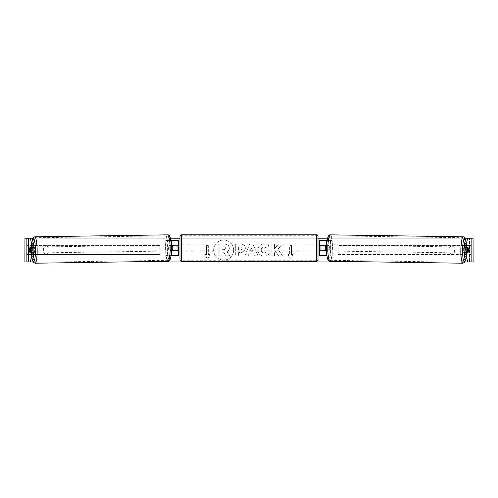 <?xml version="1.0" encoding="UTF-8"?>
<svg xmlns="http://www.w3.org/2000/svg" width="498" height="498" viewBox="0 0 498 498"><rect width="100%" height="100%" fill="white"/><g stroke="black" fill="none" stroke-linecap="round" stroke-linejoin="round"><path stroke-width="0.37" stroke-dasharray="2.49 1.87" d="M326.134 245.919A2.969 0.517 -90 0 1 326.277 247.998A2.969 0.517 -90 0 1 326.128 250.083M326.564 240.578L320.98 240.578L320.98 245.62L327.535 245.62A2.969 0.517 -90 0 1 327.74 247.998A2.969 0.517 -90 0 1 327.535 250.37L326.632 250.37M326.707 245.62L327.535 245.62M326.564 255.418L326.962 255.418M332.228 255.418L332.228 240.578L327.186 240.578M327.535 250.37L325.101 250.37L325.101 255.418L319.498 255.418L320.98 255.418L320.98 240.578L319.498 240.578L320.98 240.578M320.98 250.077L320.98 245.919L320.98 250.077L319.199 250.077L319.199 250.967M320.98 255.418L320.98 250.37L319.498 250.37M319.498 255.418L319.498 240.578M319.498 250.077L319.498 245.919M330.765 255.418L330.765 240.578L332.228 240.578M330.765 240.578L325.101 240.578L325.101 245.62M325.101 250.37L320.98 250.37M320.98 245.62L319.498 245.62M464.528 247.126A2.969 0.517 -89.2 0 1 464.64 247.058A2.969 0.517 -89.2 0 1 465.113 250.027A2.969 0.517 -89.2 0 1 464.553 252.996A2.969 0.517 -89.2 0 1 464.528 252.99L465.723 253.009A2.969 0.517 -89.2 0 1 465.431 252.449M465.481 247.699A2.969 0.517 -89.2 0 1 465.811 247.076A2.969 0.517 -89.2 0 1 466.116 247.699M468.313 249.037A2.969 0.517 -90 0 0 468.195 247.998L466.439 247.973A2.969 0.517 90 0 1 466.445 252.137M466.103 252.131A2.969 0.517 -89.2 0 0 466.103 252.119L468.151 252.15M466.035 252.449A2.969 0.517 -89.2 0 1 465.723 253.009M329.203 248.041A2.969 0.517 -89.2 0 1 328.643 251.004A2.969 0.517 -89.2 0 1 328.17 248.041A2.969 0.517 -89.2 0 1 328.73 245.072A2.969 0.517 -89.2 0 1 329.203 248.041M326.159 245.919A2.969 0.517 -89.2 0 1 326.277 247.998A2.969 0.517 -89.2 0 1 326.103 250.071L327.858 250.102A2.969 0.517 -89.2 0 1 327.472 250.992A2.969 0.517 -89.2 0 1 327.118 250.102L326.632 250.089M326.688 245.925L327.914 245.944A2.969 0.517 -89.2 0 0 327.56 245.053A2.969 0.517 -89.2 0 0 327.18 245.944L326.688 245.937M325.368 250.071L326.103 250.071M466.103 252.119L465.369 252.119M327.18 245.944L327.914 245.944M327.858 250.102L327.118 250.102M329.632 248.06A2.969 0.517 -89.2 0 1 330.193 245.091A2.969 0.517 -89.2 0 1 330.666 248.06A2.969 0.517 -89.2 0 1 330.106 251.029A2.969 0.517 -89.2 0 1 329.632 248.06M462.623 250.002A2.969 0.517 -89.2 0 1 463.177 247.039A2.969 0.517 -89.2 0 1 463.65 250.002A2.969 0.517 -89.2 0 1 463.09 252.972A2.969 0.517 -89.2 0 1 462.623 250.002M461.005 250.002A12.257 2.129 -89.2 0 1 463.314 237.745A12.257 2.129 -89.2 0 1 465.263 250.002A12.257 2.129 -89.2 0 1 462.959 262.265A12.257 2.129 -89.2 0 1 461.005 250.002M332.278 248.06A12.257 2.129 -89.2 0 1 329.969 260.317A12.257 2.129 -89.2 0 1 328.02 248.06A12.257 2.129 -89.2 0 1 330.33 235.803A12.257 2.129 -89.2 0 1 332.278 248.06M223.652 240.061A10.01 10.01 0 0 0 213.636 250.077A10.01 10.01 0 0 0 223.652 260.087A10.01 10.01 0 0 0 233.662 250.077A10.01 10.01 0 0 0 223.652 240.061A10.01 10.01 0 0 0 213.636 250.077A10.01 10.01 0 0 0 223.652 260.087A10.01 10.01 0 0 0 233.662 250.077A10.01 10.01 0 0 0 223.652 240.061M24.956 261.948L28.461 261.948L24.9 261.948L26.68 261.948L24.9 261.948L24.9 238.2L31.928 238.2L24.956 238.2M32.744 238.2L170.353 238.2M179.99 238.2L318.01 238.2M327.647 238.2L465.257 238.2M473.044 238.2L466.072 238.2L473.1 238.2L471.32 238.2L473.1 238.2L473.1 261.948L469.539 261.948L473.044 261.948M28.461 261.948L31.928 261.948L26.705 261.948L26.68 238.2L471.32 238.2L471.295 261.948L466.072 261.948L469.539 261.948L469.539 238.2L469.539 261.948L28.461 261.948L28.461 238.2L28.461 261.948M33.136 261.948L121.599 261.948M376.401 261.948L464.864 261.948M277.94 249.149L282.441 244.045L278.538 244.045L274.448 248.857L274.448 244.045L271.161 244.045L271.161 255.916L274.448 255.916L274.448 252.847L275.655 251.502L278.637 255.916L282.59 255.916L277.94 249.149L282.441 244.045L278.538 244.045L274.448 248.857L274.448 244.045L271.161 244.045L271.161 255.916L274.448 255.916L274.448 252.847L275.655 251.502L278.637 255.916L282.59 255.916L277.94 249.149M253.6 253.806L249 253.806L248.166 255.916L244.767 255.916L249.791 244.032L252.94 244.032L257.964 255.916L254.459 255.916L253.6 253.806L249 253.806L248.166 255.916L244.767 255.916L249.791 244.032L252.94 244.032L257.964 255.916L254.459 255.916L253.6 253.806M48.941 252.256A2.969 2.969 0 0 1 43.6 252.256L43.6 247.892A2.969 2.969 0 0 1 48.941 247.892L48.941 252.256A2.969 2.969 0 0 1 43.6 252.256L43.6 247.892A2.969 2.969 0 0 1 48.941 247.892L48.941 252.256M454.4 252.256L454.4 247.892A2.969 2.969 0 0 0 449.059 247.892L449.059 252.256A2.969 2.969 0 0 0 454.4 252.256L454.4 247.892A2.969 2.969 0 0 0 449.059 247.892L449.059 252.256A2.969 2.969 0 0 0 454.4 252.256M293.229 254.528L290.552 259.153L287.881 254.528L289.662 254.528L289.662 245.62L291.448 245.62L289.662 245.62L289.662 254.528L287.881 254.528L290.552 259.153L293.229 254.528L291.448 254.528L291.448 245.62L291.448 254.528L293.229 254.528M206.552 254.528L204.771 254.528L207.448 259.153L210.119 254.528L208.338 254.528L208.338 245.62L206.552 245.62L208.338 245.62L208.338 254.528L210.119 254.528L207.448 259.153L204.771 254.528L206.552 254.528L206.552 245.62L206.552 254.528M245.365 248.216L245.365 248.247C245.141 251.073 243.441 252.498 240.26 252.523L238.635 252.523L238.635 255.916L235.342 255.916L235.342 244.045L240.428 244.045C243.578 244.12 245.221 245.508 245.365 248.216L245.365 248.247C245.141 251.073 243.441 252.498 240.26 252.523L238.635 252.523L238.635 255.916L235.342 255.916L235.342 244.045L240.428 244.045C243.578 244.12 245.221 245.508 245.365 248.216M269.244 253.47C268.248 255.138 266.492 256.028 263.99 256.153C260.249 255.879 258.207 253.831 257.864 250.015L257.864 249.977C258.151 246.193 260.236 244.132 264.121 243.802C266.486 243.902 268.167 244.723 269.163 246.28L266.685 248.197L264.089 246.809C262.315 246.989 261.369 248.035 261.257 249.946L261.257 249.977C261.369 251.926 262.315 252.984 264.089 253.152L266.766 251.708L269.244 253.47C268.248 255.138 266.492 256.028 263.99 256.153C260.249 255.879 258.207 253.831 257.864 250.015L257.864 249.977C258.151 246.193 260.236 244.132 264.121 243.802C266.486 243.902 268.167 244.723 269.163 246.28L266.685 248.197L264.089 246.809C262.315 246.989 261.369 248.035 261.257 249.946L261.257 249.977C261.369 251.926 262.315 252.984 264.089 253.152L266.766 251.708L269.244 253.47M468.139 247.699L464.528 247.699M464.528 252.449L468.139 252.449M471.32 261.948L471.32 238.2L471.32 261.948M26.68 261.948L26.68 238.2L26.68 261.948M29.861 247.699L33.472 247.699M31.411 250.064A2.969 0.517 90 0 1 31.561 247.979L29.805 247.998A2.969 0.517 -90 0 0 29.687 249.037M31.555 252.137A2.969 0.517 90 0 1 31.411 250.077M33.472 252.449L29.861 252.449M229.391 247.979L229.391 248.01C229.317 249.828 228.501 251.042 226.945 251.664L229.783 255.816L225.98 255.816L223.583 252.212L222.139 252.212L222.139 255.816L218.84 255.816L218.84 243.914L224.467 243.914L228.339 245.209L229.391 248.01C229.317 249.828 228.501 251.042 226.945 251.664L229.783 255.816L225.98 255.816L223.583 252.212L222.139 252.212L222.139 255.816L218.84 255.816L218.84 243.914L224.467 243.914L228.339 245.209L229.391 247.979M250.008 251.26L252.654 251.26L251.341 247.911L250.008 251.26L252.654 251.26L251.341 247.911L250.008 251.26M242.078 248.365C242.034 247.338 241.406 246.815 240.179 246.809L238.635 246.809L238.635 249.946L240.192 249.946C241.406 249.896 242.034 249.38 242.078 248.402L242.078 248.365C242.034 247.338 241.406 246.815 240.179 246.809L238.635 246.809L238.635 249.946L240.192 249.946C241.406 249.896 242.034 249.38 242.078 248.402L242.078 248.365M226.08 248.216L224.293 246.771L222.139 246.771L222.139 249.629L224.312 249.629L226.08 248.216L224.293 246.771L222.139 246.771L222.139 249.629L224.312 249.629L226.08 248.216M171.866 245.919A2.969 0.517 -90 0 0 171.723 247.998A2.969 0.517 -90 0 0 171.872 250.083M171.293 245.62L170.465 245.62A2.969 0.517 -90 0 0 170.26 247.998A2.969 0.517 -90 0 0 170.465 250.37L171.368 250.37M167.235 255.418L167.235 240.578L165.772 240.578L165.772 255.418L172.899 255.418L172.899 250.37L170.465 250.37M165.772 240.578L170.814 240.578M165.772 255.418L171.038 255.418M171.436 240.578L178.502 240.578L178.502 255.418L171.436 255.418M178.502 240.578L177.02 240.578L177.02 245.62L170.465 245.62M178.502 255.418L177.02 255.418L177.02 240.578M177.02 250.077L177.02 245.919L177.02 250.077L178.801 250.077L178.801 250.967M177.02 255.418L177.02 250.37L178.502 250.37M178.502 250.077L178.502 245.919M167.235 240.578L172.899 240.578L172.899 245.62M172.899 250.37L177.02 250.37M177.02 245.62L178.502 245.62M318.01 259.719L318.01 236.27M318.01 250.967L318.01 245.028L318.01 250.967M319.199 245.028L319.199 245.919L320.98 245.919M179.99 236.27L179.99 259.719M179.99 250.967L179.99 245.028L179.99 250.967M177.02 245.919L178.801 245.919L178.801 245.028M316.529 245.028L316.529 250.967L316.529 245.028L181.471 245.028L181.471 250.967L181.471 245.028M316.529 250.967L181.471 250.967M181.471 235.735L181.471 260.255L181.471 235.735L316.529 235.735L316.529 260.255L181.471 260.255M316.529 260.255L316.529 235.735M33.472 247.126A2.969 0.517 -90.8 0 0 33.36 247.058A2.969 0.517 -90.8 0 0 32.887 250.027A2.969 0.517 -90.8 0 0 33.447 252.996A2.969 0.517 -90.8 0 0 33.472 252.99L32.277 253.009A2.969 0.517 -90.8 0 0 32.569 252.449M29.849 252.15L31.897 252.119A2.969 0.517 -90.8 0 0 31.897 252.131M31.965 252.449A2.969 0.517 -90.8 0 0 32.277 253.009M32.519 247.699A2.969 0.517 -90.8 0 0 32.189 247.076A2.969 0.517 -90.8 0 0 31.884 247.699M168.797 248.041A2.969 0.517 -90.8 0 0 169.357 251.004A2.969 0.517 -90.8 0 0 169.83 248.041A2.969 0.517 -90.8 0 0 169.27 245.072A2.969 0.517 -90.8 0 0 168.797 248.041M171.841 245.919A2.969 0.517 -90.8 0 0 171.723 247.998A2.969 0.517 -90.8 0 0 171.897 250.071L170.142 250.102A2.969 0.517 -90.8 0 0 170.528 250.992A2.969 0.517 -90.8 0 0 170.882 250.102L171.368 250.089M171.312 245.925L170.086 245.944A2.969 0.517 -90.8 0 1 170.441 245.053A2.969 0.517 -90.8 0 1 170.82 245.944L171.312 245.937M172.632 250.071L171.897 250.071M31.897 252.119L32.631 252.119M170.82 245.944L170.086 245.944M170.142 250.102L170.882 250.102M167.334 248.06A2.969 0.517 -90.8 0 0 167.894 251.029A2.969 0.517 -90.8 0 0 168.368 248.06A2.969 0.517 -90.8 0 0 167.807 245.091A2.969 0.517 -90.8 0 0 167.334 248.06M34.35 250.002A2.969 0.517 -90.8 0 0 34.91 252.972A2.969 0.517 -90.8 0 0 35.377 250.002A2.969 0.517 -90.8 0 0 34.823 247.039A2.969 0.517 -90.8 0 0 34.35 250.002M36.995 250.002A12.257 2.129 -90.8 0 0 34.686 237.745A12.257 2.129 -90.8 0 0 32.737 250.002A12.257 2.129 -90.8 0 0 35.041 262.265A12.257 2.129 -90.8 0 0 36.995 250.002M169.98 248.06A12.257 2.129 -90.8 0 0 167.67 235.803A12.257 2.129 -90.8 0 0 165.722 248.06A12.257 2.129 -90.8 0 0 168.031 260.317A12.257 2.129 -90.8 0 0 169.98 248.06M26.68 254.528L26.68 245.62L159.833 245.62L159.833 254.528L26.68 254.528L26.904 245.62L159.833 245.62M26.904 254.528L160.057 254.528L160.057 245.62M471.32 245.62L471.32 254.528L338.167 254.528L338.167 245.62L471.32 245.62L338.167 245.62M471.32 254.528L338.167 254.528M337.943 254.528L337.943 245.62M471.096 254.528L471.096 245.62M462.941 263.212A13.209 2.291 90.8 0 0 465.431 250.002A13.209 2.291 90.8 0 0 463.327 236.799M465.661 239.563A11.722 2.036 -89.2 0 1 466.632 250.027A11.722 2.036 -89.2 0 1 465.505 260.062M330.342 234.851A13.209 2.291 -89.2 0 1 332.44 248.06A13.209 2.291 -89.2 0 1 329.956 261.269M330.722 248.041A11.722 2.036 90.8 0 0 328.854 236.313A11.722 2.036 90.8 0 0 326.651 248.041A11.722 2.036 90.8 0 0 328.518 259.763A11.722 2.036 90.8 0 0 330.722 248.041M316.529 234.788L316.529 261.207M181.471 261.207L181.471 234.788M35.059 263.212A13.209 2.291 89.2 0 1 32.569 250.002A13.209 2.291 89.2 0 1 34.673 236.799M32.339 239.563A11.722 2.036 -90.8 0 0 31.368 250.027A11.722 2.036 -90.8 0 0 32.495 260.062M167.658 234.851A13.209 2.291 -90.8 0 0 165.56 248.06A13.209 2.291 -90.8 0 0 168.044 261.269M171.349 248.041A11.722 2.036 89.2 0 1 169.482 259.763A11.722 2.036 89.2 0 1 167.278 248.041A11.722 2.036 89.2 0 1 169.146 236.313A11.722 2.036 89.2 0 1 171.349 248.041M465.711 239.401L466.452 243.945L466.657 250.027L465.549 260.193M464.64 247.058L465.811 247.076M328.73 245.072L327.56 245.053M327.472 250.992L328.643 251.004M330.193 245.091L463.177 247.039M330.106 251.029L463.09 252.972M329.969 260.317L462.959 262.265M330.33 235.803L463.314 237.745M32.451 260.193L31.343 250.027L31.548 243.945L32.289 239.401M33.36 247.058L32.189 247.076M169.357 251.004L170.528 250.992M170.441 245.053L169.27 245.072M167.894 251.029L34.91 252.972M167.807 245.091L34.823 247.039M167.67 235.803L34.686 237.745M168.031 260.317L35.041 262.265"/><path stroke-width="0.75" d="M319.498 245.919L326.707 245.62M326.632 250.37L319.498 250.077M326.962 255.418L319.498 255.418L319.498 250.37M327.186 240.578L319.498 240.578L319.498 245.62M320.98 250.37L319.199 250.077L319.199 250.967L318.01 250.967M320.98 250.077L320.98 245.62M464.528 252.99A2.969 0.517 -89.2 0 1 464.08 250.027A2.969 0.517 -89.2 0 1 464.528 247.126M468.207 247.998A2.969 0.517 -89.2 0 1 468.325 250.071A2.969 0.517 -89.2 0 1 468.151 252.15L467.417 252.15A2.969 0.517 -89.2 0 1 467.298 250.071A2.969 0.517 -89.2 0 1 467.473 247.998L468.195 247.998A2.969 0.517 -90 0 0 468.139 247.699L466.284 247.699L466.284 243.341L464.528 243.341L466.072 238.2L467.827 238.2L466.284 243.341M465.481 247.699A2.969 0.517 -89.2 0 0 465.431 247.967L467.473 247.998M466.116 247.699A2.969 0.517 -89.2 0 1 466.165 247.967L466.439 247.973A2.969 0.517 90 0 0 466.383 247.699M466.103 252.131A2.969 0.517 -89.2 0 1 466.035 252.449M465.431 252.449A2.969 0.517 -89.2 0 1 465.369 252.119L467.417 252.15M326.632 250.089L325.368 250.071A2.969 0.517 -89.2 0 1 325.25 247.998A2.969 0.517 -89.2 0 1 325.424 245.919L326.688 245.937M325.424 245.919L326.688 245.925M465.431 247.967L466.165 247.967M31.928 238.2L33.472 243.341L31.716 243.341L30.173 238.2L32.744 238.2M170.353 238.2L179.99 238.2M318.01 238.2L327.647 238.2M465.257 238.2L466.072 238.2M31.928 261.948L30.173 261.948L31.716 256.806L33.472 256.806L31.928 261.948L33.136 261.948M121.599 261.948L376.401 261.948M464.864 261.948L466.072 261.948L464.528 256.806L464.528 252.449L466.284 252.449L466.284 256.806L467.827 261.948L466.072 261.948M24.956 238.2L24.9 261.948L24.956 238.2L30.173 238.2M30.173 261.948L24.956 261.948M473.044 261.948L473.044 238.2L473.1 261.948L467.827 261.948M473.044 238.2L467.827 238.2M468.313 249.037A2.969 0.517 -90 0 1 468.139 252.449L466.284 252.449M466.284 247.699L464.528 247.699L464.528 243.341M464.528 256.806L466.284 256.806M466.383 252.449A2.969 0.517 90 0 0 466.445 252.137M31.884 247.699A2.969 0.517 -90.8 0 0 31.835 247.967L31.561 247.973A2.969 0.517 90 0 1 31.617 247.699M31.617 252.449A2.969 0.517 90 0 1 31.555 252.137M33.472 256.806L33.472 252.449L31.716 252.449L31.716 256.806M31.716 243.341L31.716 247.699L33.472 247.699L33.472 243.341M29.687 249.037A2.969 0.517 -90 0 0 29.656 250.077A2.969 0.517 -90 0 0 29.861 252.449L31.716 252.449M31.716 247.699L29.861 247.699A2.969 0.517 -90 0 0 29.805 247.998L29.793 247.998A2.969 0.517 -90.8 0 0 29.675 250.071A2.969 0.517 -90.8 0 0 29.849 252.15L30.583 252.15A2.969 0.517 -90.8 0 0 30.702 250.071A2.969 0.517 -90.8 0 0 30.527 247.998L29.793 247.998M178.502 245.919L171.293 245.62M170.814 240.578L178.502 240.578L178.502 245.62M171.038 255.418L178.502 255.418L178.502 250.077M171.368 250.37L178.502 250.37M177.02 250.37L177.02 245.62M181.471 234.788A1.482 1.482 0 0 0 179.99 236.27L179.99 259.719A1.482 1.482 0 0 0 181.471 261.207L316.529 261.207A1.482 1.482 0 0 0 318.01 259.719L318.01 236.27A1.482 1.482 0 0 0 316.529 234.788L181.471 234.788L181.471 261.207M320.98 245.919L319.199 245.919L319.199 245.028L318.01 245.028M179.99 245.028L178.801 245.028L178.801 245.919L177.02 245.919M177.02 250.077L178.801 250.077L178.801 250.967L179.99 250.967M33.472 252.99A2.969 0.517 -90.8 0 0 33.92 250.027A2.969 0.517 -90.8 0 0 33.472 247.126M30.583 252.15L32.631 252.119A2.969 0.517 -90.8 0 1 32.569 252.449M31.897 252.131A2.969 0.517 -90.8 0 0 31.965 252.449M30.527 247.998L32.569 247.967A2.969 0.517 -90.8 0 0 32.519 247.699M171.368 250.089L172.632 250.071A2.969 0.517 -90.8 0 0 172.75 247.998A2.969 0.517 -90.8 0 0 172.576 245.919L171.312 245.937M172.576 245.919L171.312 245.925M32.569 247.967L31.835 247.967M326.564 255.418L326.564 250.37M326.564 245.62L326.564 240.578M462.941 263.212L329.956 261.269A13.209 2.291 -89.2 0 1 327.852 248.06A13.209 2.291 -89.2 0 1 330.342 234.851L463.327 236.799A13.209 2.291 90.8 0 0 460.843 250.002A13.209 2.291 90.8 0 0 462.941 263.212L464.292 262.683L465.549 260.193M465.505 260.062A11.722 2.036 -89.2 0 1 463.451 260.236A11.722 2.036 -89.2 0 1 462.561 250.027A11.722 2.036 -89.2 0 1 465.661 239.563M171.436 245.62L171.436 240.578M171.436 255.418L171.436 250.37M316.529 261.207L316.529 234.788M35.059 263.212L168.044 261.269A13.209 2.291 -90.8 0 0 170.148 248.06A13.209 2.291 -90.8 0 0 167.658 234.851L34.673 236.799A13.209 2.291 89.2 0 1 37.157 250.002A13.209 2.291 89.2 0 1 35.059 263.212L33.708 262.683L32.451 260.193M32.495 260.062A11.722 2.036 -90.8 0 0 34.549 260.236A11.722 2.036 -90.8 0 0 35.439 250.027A11.722 2.036 -90.8 0 0 32.339 239.563M463.327 236.799L464.659 237.372L465.711 239.401M330.342 234.851C327.616 234.502 326.887 240.578 326.626 248.041C326.676 255.48 327.223 261.537 329.956 261.269M168.044 261.269C170.777 261.537 171.324 255.48 171.374 248.041C171.113 240.578 170.384 234.502 167.658 234.851M34.673 236.799L33.341 237.372L32.289 239.401"/></g></svg>
